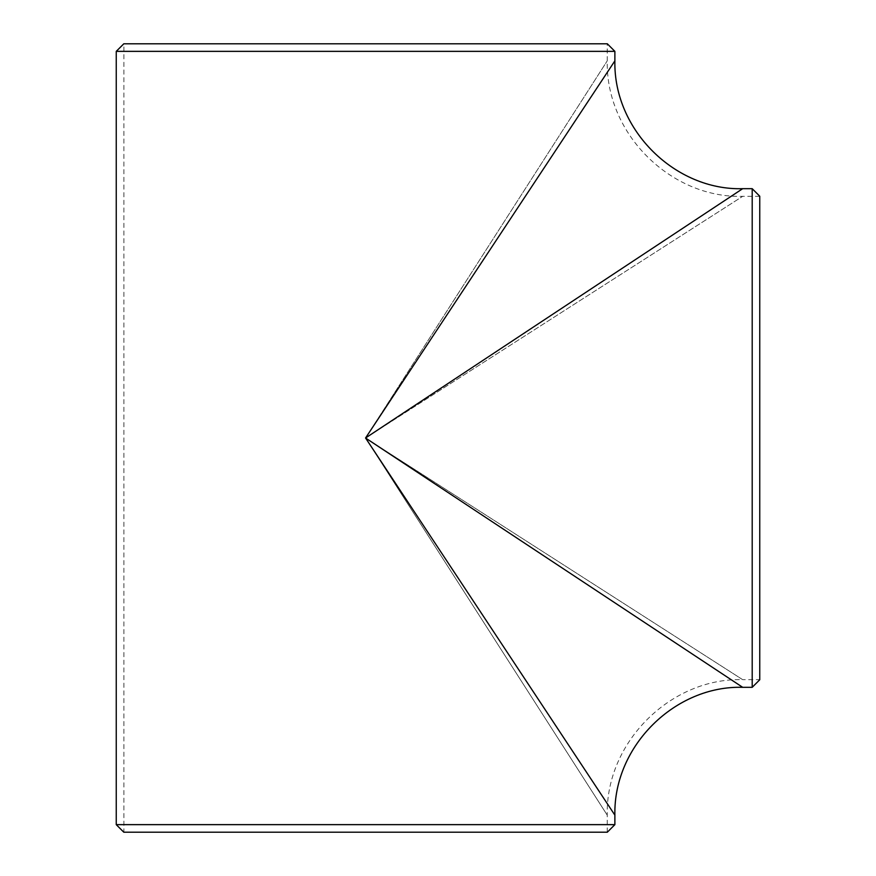 <?xml version="1.0" encoding="UTF-8"?>
<svg xmlns="http://www.w3.org/2000/svg" width="876" height="876" viewBox="0 0 876 876"><rect width="100%" height="100%" fill="white"/><g stroke="black" fill="none" stroke-linecap="round" stroke-linejoin="round"><path stroke-width="0.66" stroke-dasharray="4.38 3.29" d="M759.755 679.667L759.755 196.334L759.755 679.667L742.684 679.667L365.555 438L742.684 196.334L365.555 438L607.232 815.129L365.555 438L614.875 815.129M759.755 196.334L742.684 196.334C671.629 198.458 605.634 134.576 607.232 60.871L607.232 43.8L123.888 43.8L607.232 43.8M123.888 832.2L607.232 832.2L123.888 832.2L123.888 43.8M614.875 60.871L365.555 438L607.232 60.871L365.555 438L742.684 188.679M607.232 832.2L607.232 815.129C605.634 741.424 671.629 677.542 742.684 679.667L365.555 438L742.684 687.321M614.875 824.644L116.245 824.644M116.245 51.355L614.875 51.355M123.801 832.2L607.32 832.2M607.32 43.8L123.801 43.8M752.199 188.679L752.199 687.321M759.755 679.765L759.755 196.235"/><path stroke-width="1.31" d="M752.199 188.679L759.755 196.235L759.755 679.765L752.199 687.321L752.199 188.679L742.684 188.679L365.555 438L742.684 687.321C675.648 685.306 613.375 745.585 614.875 815.129L365.555 438L614.875 60.871L614.875 51.355L116.245 51.355L123.801 43.8L607.32 43.8L614.875 51.355M614.875 824.644L607.32 832.2L123.801 832.2L116.245 824.644L614.875 824.644L614.875 815.129M752.199 687.321L742.684 687.321M116.245 824.644L116.245 51.355M742.684 188.679C675.648 190.694 613.375 130.415 614.875 60.871"/></g></svg>
